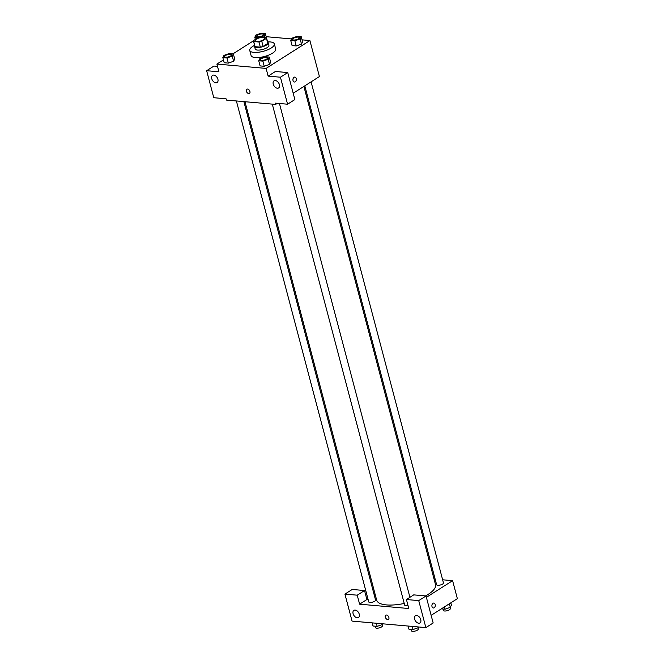 <?xml version="1.0" encoding="UTF-8"?>
<svg xmlns="http://www.w3.org/2000/svg" width="664" height="664" viewBox="0 0 664 664"><rect width="100%" height="100%" fill="white"/><g stroke="black" fill="none" stroke-linecap="round" stroke-linejoin="round"><path stroke-width="1" d="M263.591 39.765A4.947 1.677 165.2 0 1 258.495 41.442A4.947 1.677 165.2 0 1 255.217 40.711A4.947 1.677 165.2 0 1 259.574 37.831A4.947 1.677 165.2 0 1 264.787 38.188A4.947 1.677 165.2 0 1 263.591 39.765M263.118 46.447A6.715 2.274 165.2 0 1 260.338 47.144L255.084 46.688L253.723 41.541L258.985 42.006A6.715 2.274 165.2 0 0 261.765 41.301L263.118 46.447L267.799 43.467A6.715 2.274 165.2 0 0 267.858 42.878L266.496 37.732A6.715 2.274 165.2 0 0 266.281 37.358L261.027 36.894L264.214 35.781L265.334 33.565L261.193 33.2L255.93 35.051L254.802 37.259L258.321 37.574M253.723 41.541A6.715 2.274 165.2 0 1 253.507 41.168A6.715 2.274 165.2 0 1 253.565 40.579L258.246 37.599A6.715 2.274 165.2 0 1 261.027 36.894M261.765 41.301L266.447 38.321A6.715 2.274 165.2 0 0 266.496 37.732M260.338 47.144L258.985 42.006M267.799 43.467L266.447 38.321M255.084 46.688A6.715 2.274 165.2 0 1 254.868 46.314L253.507 41.168M254.677 45.592A7.072 2.399 -14.8 0 0 254.528 46.397A7.072 2.399 -14.8 0 0 256.802 47.493A7.072 2.399 -14.8 0 0 264.446 46.082A7.072 2.399 -14.8 0 0 268.198 42.786A7.072 2.399 -14.8 0 0 267.667 42.156M268.198 42.786L268.878 45.359A7.072 2.399 165.2 0 1 267.169 47.617A7.072 2.399 165.2 0 1 257.483 50.066A7.072 2.399 165.2 0 1 255.208 48.97L254.528 46.397M267.6 41.907A12.724 4.316 165.2 0 1 274.34 43.915A12.724 4.316 165.2 0 1 271.269 47.982A12.724 4.316 165.2 0 1 258.163 52.282A12.724 4.316 165.2 0 1 249.739 50.414A12.724 4.316 165.2 0 1 254.611 45.343M274.34 43.915L275.701 49.061A12.724 4.316 165.2 0 1 272.622 53.12A12.724 4.316 165.2 0 1 259.524 57.428A12.724 4.316 165.2 0 1 251.1 55.56L249.739 50.414M223.444 59.909L216.896 64.068L266.098 68.409L309.897 40.554L302.078 39.857M291.488 38.927L266.164 36.694M253.499 40.794L232.939 53.867M258.744 60.764L260.105 65.91L264.247 66.275L269.518 64.425L270.638 62.217L269.277 57.071L265.135 56.706L259.873 58.556L258.744 60.764L262.894 61.13L268.156 59.287L269.277 57.071M222.83 57.602L224.191 62.74L228.333 63.113L233.595 61.262L234.716 59.046L233.363 53.9L229.221 53.535L223.951 55.386L222.83 57.602L226.972 57.967L232.242 56.116L233.363 53.9M290.724 40.429L292.077 45.575L296.227 45.941L301.489 44.09L302.61 41.873L301.248 36.736L297.107 36.371L291.845 38.213L290.724 40.429L294.866 40.794L300.128 38.944L301.248 36.736M217.51 66.375L213.941 66.06L206.637 70.699L218.937 71.787L216.896 64.068M266.098 68.409L268.14 76.128L275.444 71.48L287.744 72.567L294.874 99.575L287.578 104.215L275.278 103.127L275.618 104.414L226.416 100.081L226.075 98.795L213.775 97.708L206.637 70.699M217.9 79.232A4.241 2.731 -122.5 0 0 212.546 75.381A4.241 2.731 -122.5 0 0 212.522 80.427A4.241 2.731 -122.5 0 0 217.103 82.535A4.241 2.731 -122.5 0 0 217.9 79.232M293.197 93.234L319.417 76.559L309.897 40.554M293.031 80.576A2.473 1.693 -85 0 1 294.841 77.09A2.473 1.693 -85 0 1 296.318 79.705A2.473 1.693 -85 0 1 294.409 82.021A2.473 1.693 -85 0 1 293.031 80.576M275.618 104.414L277.353 103.31M294.409 82.021A2.473 1.693 95 0 0 296.318 79.705A2.473 1.693 95 0 0 294.841 77.09M279.403 84.652A4.241 2.731 -122.5 0 0 274.049 80.809A4.241 2.731 -122.5 0 0 274.024 85.847A4.241 2.731 -122.5 0 0 278.606 87.963A4.241 2.731 -122.5 0 0 279.403 84.652M287.744 72.567L280.44 77.207L287.578 104.215M268.14 76.128L280.44 77.207M246.8 89.233A2.473 1.594 -122.5 0 0 246.518 91.674A2.473 1.594 -122.5 0 0 248.726 93.566A2.473 1.594 57.5 0 1 246.518 91.674A2.473 1.594 57.5 0 1 246.8 89.233A2.473 1.594 57.5 0 1 249.473 90.462A2.473 1.594 57.5 0 1 249.457 93.408A2.473 1.594 57.5 0 1 248.718 93.566A2.473 1.594 -122.5 0 0 249.457 93.408M303.888 86.436L435.518 584.652A30.428 10.309 165.2 0 1 428.164 594.371A30.428 10.309 165.2 0 1 425.533 595.923M404.235 603.46A30.428 10.309 165.2 0 1 376.687 600.198L244.983 101.716M304.817 85.839L436.63 584.743A3.536 1.195 -14.8 0 0 440.356 585.001A3.536 1.195 -14.8 0 0 443.469 582.934L311.076 81.863M243.871 101.617L375.575 600.107A3.536 1.195 165.2 0 1 374.72 601.235A3.536 1.195 165.2 0 1 371.085 602.431A3.536 1.195 165.2 0 1 368.744 601.916L236.384 100.961M407.986 605.435A3.536 1.195 165.2 0 1 404.658 605.078L272.298 104.123M408.808 608.523L359.606 604.182L357.224 595.185L344.923 594.097L352.061 621.106L425.865 627.613L418.727 600.605L406.426 599.526L408.808 608.523M426.388 597.343L452.607 580.668L442.631 579.788M435.152 579.124L434.032 579.025M375.135 594.305L374.197 594.902M367.939 598.878L359.606 604.182M388.888 617.445A2.473 1.594 57.5 0 1 388.423 619.371A2.473 1.594 57.5 0 1 385.751 618.142A2.473 1.594 57.5 0 1 385.767 615.196A2.473 1.594 57.5 0 1 388.888 617.445M359.249 614.2A4.241 2.731 57.5 0 1 358.452 617.512A4.241 2.731 57.5 0 1 353.87 615.395A4.241 2.731 57.5 0 1 353.895 610.349A4.241 2.731 57.5 0 1 359.249 614.2M420.752 619.628A4.241 2.731 57.5 0 1 419.947 622.932A4.241 2.731 57.5 0 1 415.365 620.823A4.241 2.731 57.5 0 1 415.398 615.777A4.241 2.731 57.5 0 1 420.752 619.628M385.767 615.196A2.473 1.594 -122.5 0 0 385.751 618.142A2.473 1.594 -122.5 0 0 388.423 619.371M406.426 599.526L413.73 594.878L426.031 595.965L433.16 622.973L425.865 627.613M426.031 595.965L418.727 600.605M366.901 599.542L364.528 590.537L352.227 589.458L344.923 594.097M364.528 590.537L357.224 595.185M431.152 615.345L457.363 598.671L452.607 580.668M431.998 606.539A2.473 1.693 -85 0 1 433.808 603.061A2.473 1.693 -85 0 1 435.285 605.676A2.473 1.693 -85 0 1 433.376 607.992A2.473 1.693 -85 0 1 431.998 606.539M433.376 607.992A2.473 1.693 95 0 0 435.285 605.676A2.473 1.693 95 0 0 433.808 603.061M441.319 608.871L445.046 609.203L450.308 607.352L451.429 605.136L450.823 602.829M445.046 609.203L444.432 606.896M450.308 607.352L449.362 603.759M449.951 607.477L450.267 608.656A3.536 1.195 165.2 0 1 449.412 609.784A3.536 1.195 165.2 0 1 445.768 610.98A3.536 1.195 165.2 0 1 443.427 610.465L443.046 609.029M408.103 626.044L408.924 629.173L413.066 629.538L418.337 627.688L418.693 626.982M413.066 629.538L412.244 626.409M418.337 627.688L418.137 626.932M417.98 627.812L418.287 628.991A3.536 1.195 165.2 0 1 417.432 630.119A3.536 1.195 165.2 0 1 413.796 631.315A3.536 1.195 165.2 0 1 411.456 630.8L411.074 629.364M372.18 622.882L373.01 626.003L377.152 626.368L382.414 624.525L382.779 623.811M377.152 626.368L376.33 623.247M382.414 624.525L382.215 623.762M382.057 624.65L382.373 625.828A3.536 1.195 165.2 0 1 381.518 626.957A3.536 1.195 165.2 0 1 377.882 628.152A3.536 1.195 165.2 0 1 375.533 627.629L375.16 626.193M299.398 37.665A3.536 1.195 165.2 0 1 299.406 37.682A3.536 1.195 165.2 0 1 298.551 38.811A3.536 1.195 165.2 0 1 294.907 40.006A3.536 1.195 165.2 0 1 292.567 39.483A3.536 1.195 165.2 0 1 292.567 39.475A3.536 1.195 165.2 0 1 295.679 37.4A3.536 1.195 165.2 0 1 299.398 37.657A3.536 1.195 165.2 0 1 298.543 38.786A3.536 1.195 165.2 0 1 294.907 39.981A3.536 1.195 165.2 0 1 292.567 39.466L292.567 39.466M292.077 45.575L296.227 45.941L294.866 40.794M296.227 45.941L301.489 44.09L300.128 38.944M301.489 44.09L302.61 41.873M262.629 35.64A3.536 1.195 165.2 0 1 258.993 36.835A3.536 1.195 165.2 0 1 256.653 36.321A3.536 1.195 165.2 0 1 256.653 36.304A3.536 1.195 165.2 0 1 259.757 34.237A3.536 1.195 165.2 0 1 263.483 34.486A3.536 1.195 165.2 0 1 263.483 34.511A3.536 1.195 165.2 0 1 262.629 35.64M255.374 39.425L254.802 37.259M264.587 37.209L264.214 35.781M266.364 37.458L265.334 33.565M263.483 34.511L263.483 34.486A3.536 1.195 165.2 0 1 262.629 35.624A3.536 1.195 165.2 0 1 258.985 36.819A3.536 1.195 165.2 0 1 256.644 36.296L256.644 36.296M267.426 57.992L267.434 58.017A3.536 1.195 165.2 0 1 267.434 58.017A3.536 1.195 165.2 0 1 266.579 59.146A3.536 1.195 165.2 0 1 262.936 60.341A3.536 1.195 165.2 0 1 260.595 59.818A3.536 1.195 165.2 0 1 260.595 59.81A3.536 1.195 165.2 0 1 263.699 57.743A3.536 1.195 165.2 0 1 267.426 57.992A3.536 1.195 165.2 0 1 266.571 59.121A3.536 1.195 165.2 0 1 262.927 60.316A3.536 1.195 165.2 0 1 260.587 59.801L260.587 59.801M260.105 65.91L264.247 66.275L262.894 61.13M264.247 66.275L269.518 64.425L268.156 59.287M269.518 64.425L270.638 62.217M231.512 54.838A3.536 1.195 165.2 0 1 231.512 54.846A3.536 1.195 165.2 0 1 230.657 55.975A3.536 1.195 165.2 0 1 227.022 57.17A3.536 1.195 165.2 0 1 224.681 56.656A3.536 1.195 165.2 0 1 224.673 56.647A3.536 1.195 165.2 0 1 227.785 54.572A3.536 1.195 165.2 0 1 231.504 54.83A3.536 1.195 165.2 0 1 230.649 55.959A3.536 1.195 165.2 0 1 227.013 57.154A3.536 1.195 165.2 0 1 224.673 56.631L224.673 56.631M224.191 62.74L228.333 63.113L226.972 57.967M228.333 63.113L233.595 61.262L232.242 56.116M233.595 61.262L234.716 59.046M409.912 597.301L279.444 103.501"/></g></svg>
